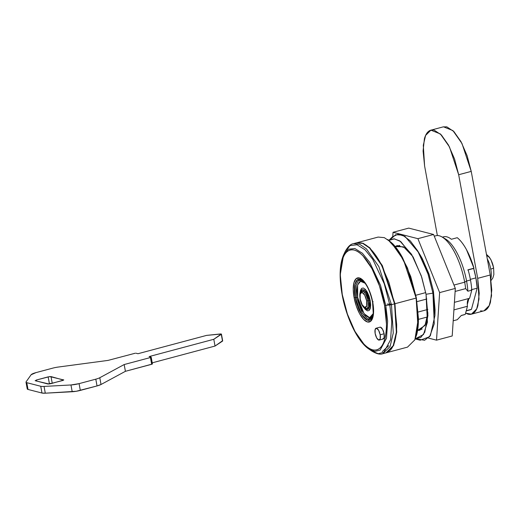 <?xml version="1.0" encoding="UTF-8"?>
<svg xmlns="http://www.w3.org/2000/svg" width="520" height="520" viewBox="0 0 520 520"><rect width="100%" height="100%" fill="white"/><g stroke="black" fill="none" stroke-linecap="round" stroke-linejoin="round"><path stroke-width="0.78" d="M387.771 239.538L392.821 243.861C396.168 247.358 399.393 251.94 402.5 257.615L410.761 276.601L416.351 297.928L407.478 267.995L398.899 251.622L387.816 239.577L398.554 251.414L407.199 267.911L416.351 297.928L418.425 318.351C418.476 324.733 417.892 330.2 416.656 334.763L414.654 340.171M356.967 242.73L363.155 243.302L369.915 247.917L382.33 265.603L394.966 303.732L416.143 298.077L403.494 259.935L391.079 242.255L384.319 237.64L378.131 237.075L356.954 242.73M386.353 352.775L407.524 347.12L414.778 339.904L417.937 326.43L416.143 298.077L394.966 303.732L396.76 332.085L393.607 345.566L386.353 352.775L393.607 345.566L396.76 332.085L394.966 303.732L394.563 303.778L394.966 303.732L382.232 265.414L369.733 247.748L362.941 243.224L356.759 242.788M387.225 304.005A6.571 1.261 -10.4 0 0 391.339 303.979M469.606 298.285L454.409 302.341L469.606 298.285L471.796 290.173L467.876 291.219L465.666 288.626L455.117 291.44L465.666 288.626A43.368 16.334 -105 0 0 464.692 282.197L466.57 281.034L464.692 282.197A43.368 16.334 75 0 1 465.666 288.626L467.876 291.219A40.306 15.178 -105 0 0 466.57 281.034L470.49 279.988A40.306 15.178 -105 0 0 468.084 269.776A40.306 15.178 75 0 1 470.49 279.988A40.306 15.178 75 0 1 471.796 290.173A40.306 15.178 -105 0 0 470.49 279.988L466.57 281.034A40.306 15.178 75 0 1 467.876 291.219L471.796 290.173L469.606 298.285C467.695 298.772 466.979 301.438 467.447 306.28L465.263 314.386L461.338 315.432L457.275 319.709L453.2 320.794L457.275 319.709L461.338 315.432L465.263 314.386L467.447 306.28L453.915 309.894L467.447 306.254M464.692 282.197L453.966 285.058L464.692 282.197A43.368 16.334 -105 0 0 436.599 235.573L434.272 236.197L436.599 235.573A43.368 16.334 75 0 1 442.338 237.133A43.368 16.334 75 0 1 464.692 282.197M425.731 292.604L415.838 295.25L425.731 292.604M416.981 301.632L426.822 299L416.981 301.632M442.728 237.127A40.306 15.178 75 0 1 451.366 239.272A40.306 15.178 -105 0 0 443.671 236.795M399.731 245.421L395.252 246.623L399.731 245.421M443.879 238.199A40.306 15.178 75 0 1 466.57 281.034A40.306 15.178 -105 0 0 445.998 239.285M468.084 269.776L473.96 268.203A40.306 15.178 -105 0 0 457.249 237.698L451.366 239.272L457.249 237.698C460.428 240.227 463.509 244.218 466.492 249.665L473.96 268.203L468.084 269.776M414.901 339.644L418.425 318.753L416.351 297.928L418.229 319.065L414.901 339.644M422.091 329.108L417.612 330.304L422.091 329.108M427.518 316.947L418.425 319.371L427.518 316.947M418.171 312.026L427.837 309.439L418.171 312.026M480.578 310.798C482.84 311.376 484.822 310.914 486.538 309.413C488.254 307.905 489.56 305.474 490.464 302.12L491.771 290.036L490.243 274.995L471.231 171.386L467.11 155.681L461.026 141.7L453.901 131.573L446.817 126.841L443.163 126.887M465.595 313.157L468.032 314.151C470.294 314.73 472.277 314.269 473.993 312.761C475.703 311.259 477.016 308.828 477.919 305.474L479.219 293.384L477.698 278.343L458.679 174.739L454.565 159.029L448.474 145.054L441.35 134.927L434.272 130.195C432.01 129.617 430.027 130.078 428.311 131.579C426.601 133.081 425.288 135.512 424.385 138.873L423.085 150.956L424.606 165.997L437.365 235.528L424.606 165.997L423.3 145.275L425.601 135.428L430.904 130.162L440.369 133.946L449.436 146.868L458.679 174.739L471.231 171.386L490.243 274.995L477.698 278.343L458.679 174.739L471.231 171.386L461.988 143.513L452.913 130.591L443.45 126.809L430.904 130.162M471.4 314.184L483.951 310.83L489.249 305.558L491.556 295.711L490.243 274.995L477.698 278.343L479.005 299.065L476.697 308.913L471.4 314.184L465.595 313.151M382.675 339.027L384.137 337.747L384.098 333.749L380.178 334.802A6.136 2.308 75 0 1 379.151 340.1A6.136 2.308 75 0 1 375.161 333.509A6.136 2.308 75 0 1 376.188 328.211A6.136 2.308 75 0 1 380.178 334.802L384.098 333.749A6.136 2.308 -105 0 0 380.107 327.164M365.066 283.225L360.464 281.275L357.624 285.038L357.682 297.453L356.473 297.447L356.129 285.181L358.391 280.527L362.557 280.514L358.391 280.527L356.129 285.181L356.473 297.447L355.29 297.564L354.998 284.453L357.552 279.702L362.128 280.189C366.626 283.816 370.11 291.161 372.567 302.218L373.237 313.177L372.853 315.608L372.151 317.726L367.647 320.294L361.712 314.762L355.29 297.564A2.191 0.423 169.6 0 1 354.081 297.557A22.809 8.593 -105 0 0 367.465 321.971A22.809 8.593 -105 0 0 372.762 302.347L370.5 293.742L367.166 286.078L363.259 280.527L359.379 277.933L356.115 278.694L353.957 282.692L353.249 289.315L354.081 297.557L356.343 306.169L359.678 313.827L363.584 319.377L367.465 321.971L370.728 321.211L372.879 317.219L373.594 310.589L372.762 302.347A2.191 0.423 169.6 0 1 372.567 302.218A2.191 0.423 -10.4 0 0 372.762 302.347A22.809 8.593 -105 0 0 359.379 277.933A22.809 8.593 -105 0 0 354.081 297.557A2.191 0.423 -10.4 0 0 355.29 297.564L356.473 297.447L362.401 313.56L367.939 319.079L372.365 317.233L367.939 319.079L362.401 313.56L356.473 297.447L357.682 297.453L364.046 313.664L369.635 317.688L373.191 313.632L371.404 316.959L368.713 317.584L365.515 315.445L362.291 310.869L359.541 304.551L357.682 297.453L356.993 290.654L357.584 285.194L359.359 281.899L362.05 281.275L365.248 283.413M365.911 309.218A10.309 3.881 -105 0 0 369.031 300.664L367.841 300.788A9.405 3.543 -105 0 0 360.666 291.395A9.405 3.543 75 0 1 367.841 300.788A2.191 0.423 169.6 0 1 366.639 300.775A7.852 2.958 75 0 1 364.812 307.534A7.852 2.958 75 0 1 360.204 299.13L360.165 294.008L362.031 292.37L364.709 295.172L366.639 300.775L366.678 305.897L364.812 307.534L362.135 304.733L360.204 299.13A7.852 2.958 75 0 1 362.031 292.37A7.852 2.958 75 0 1 366.639 300.775A2.191 0.423 -10.4 0 0 367.841 300.788L369.031 300.664L365.918 292.325L360.854 290.888L360.386 291.87L360.009 299A2.191 0.423 -10.4 0 0 360.204 299.13A2.191 0.423 169.6 0 1 360.009 299C360.925 303.485 362.531 306.644 364.819 308.471L365.716 309.088L369.174 307.021L369.031 300.664L370.234 300.677L370.012 309.25L364.293 308.055M371.527 318.806A21.262 8.008 75 0 1 355.29 297.564A21.262 8.008 75 0 1 361.712 279.923M343.577 254.93C339.573 264.238 339.072 277.394 342.075 294.398A2.191 0.423 -10.4 0 0 342.271 294.528A2.191 0.423 169.6 0 1 342.075 294.398A2.191 0.423 169.6 0 1 342.212 294.209L340.262 274.606L343.577 254.93L345.163 251.576L350.142 245.544L357.103 244.79L365.079 249.815L372.814 259.428L384.267 283.777L389.818 304.974A2.191 0.423 -10.4 0 0 391.469 304.668L378.82 266.526L366.405 248.846L359.645 244.238L353.457 243.666L359.645 244.238L366.405 248.846L378.82 266.526L391.469 304.668L394.576 303.836L381.934 265.7L369.519 248.014L362.752 243.406L356.564 242.833L353.457 243.666C350.649 244.023 347.88 246.662 345.163 251.576L350.142 245.544L357.103 244.79L365.079 249.815L372.814 259.428L384.267 283.777L389.818 304.974L385.781 305.389L380.529 285.356L369.714 262.346L362.401 253.266L354.861 248.514L348.283 249.23L343.577 254.93L348.283 249.23L354.861 248.514L362.401 253.266L369.714 262.346L380.529 285.356L385.781 305.389L389.818 304.974L391.781 321.666L390.598 339.697L383.838 352.293L378.235 353.685L371.722 350.987L378.235 353.685L383.838 352.293L390.598 339.697L391.781 321.666L389.818 304.974A2.191 0.423 169.6 0 0 391.469 304.668L393.263 333.021L390.104 346.502L382.856 353.71L390.104 346.502L393.263 333.021L391.469 304.668L394.576 303.836L388.941 282.347L380.614 263.211C377.481 257.498 374.231 252.876 370.864 249.353C367.497 245.837 364.267 243.678 361.173 242.886L356.174 242.944M342.271 294.528C338.748 279.721 338.741 246.747 354.269 250.081C370.045 254.781 382.74 291.005 384.572 305.377A2.191 0.423 -10.4 0 0 385.781 305.389L387.634 321.165L386.516 338.201L380.126 350.103L374.829 351.423L368.674 348.875L374.829 351.423L380.126 350.103L386.516 338.201L387.634 321.165L385.781 305.389A2.191 0.423 169.6 0 1 384.572 305.377L386.464 324.051C386.51 329.882 385.97 334.887 384.846 339.053C383.721 343.219 382.096 346.236 379.971 348.101C377.845 349.966 375.382 350.545 372.574 349.824C369.772 349.102 366.841 347.146 363.786 343.947L354.939 331.383L347.386 314.028L342.271 294.528L340.379 275.853C340.334 270.023 340.866 265.018 341.998 260.851C343.122 256.685 344.747 253.669 346.873 251.804C348.998 249.938 351.462 249.366 354.269 250.081C357.071 250.803 360.003 252.759 363.058 255.957L371.904 268.528L379.457 285.883L384.572 305.377C388.096 320.183 388.102 353.158 372.574 349.824C356.798 345.131 344.097 308.9 342.271 294.528M388.765 345.67L382.291 351.591M360.009 299A2.191 0.423 169.6 0 1 360.146 298.812A9.405 3.543 75 0 1 360.666 291.395M364.286 308.048L365.463 309.53L367.484 310.875L369.181 310.479L370.299 308.406L370.669 304.961L370.234 300.677L369.031 300.664A10.309 3.881 -105 0 0 361.153 290.368M373.139 301.717L372.697 302.029L373.139 301.717M383.071 339.053A6.136 2.308 -105 0 0 384.098 333.749L382.597 329.375L380.504 327.19L379.847 327.223M342.075 294.398C346.249 317.746 357.598 341.471 368.674 348.875L371.722 350.987C376.532 353.893 380.237 354.796 382.856 353.71L385.964 352.879L393.211 345.67L396.37 332.189L394.576 303.836L396.663 324.422C396.715 330.85 396.123 336.369 394.882 340.957C393.64 345.553 391.853 348.881 389.506 350.935L385.56 352.989M370.234 300.677L369.063 296.199L367.328 292.214L365.3 289.328L363.279 287.983L361.582 288.379L360.464 290.453L360.132 292.5L365.469 289.517L370.234 300.677M367.841 300.788A9.405 3.543 75 0 1 365.001 308.588A9.405 3.543 -105 0 0 367.841 300.788M375.161 333.509L376.662 337.89L378.755 340.074L380.211 338.8L380.178 334.802L378.677 330.428L376.584 328.237L375.128 329.511L375.161 333.509M471.757 289.627L477.165 288.184A37.239 14.021 -105 0 0 475.904 277.882L470.373 279.364L475.904 277.882A37.239 14.021 -105 0 0 473.675 268.45L468.13 269.932M471.282 289.75L477.165 288.184L471.451 309.342L466.245 310.733L471.451 309.342L477.165 288.184L475.904 277.882L473.675 268.45L467.792 270.017M467.298 304.512L468.916 298.506L467.298 304.512M466.2 310.914L470.236 309.836A37.115 13.975 -105 0 0 471.451 309.342L470.1 309.868M51.044 383.338L49.393 383.643L48.152 376.876L51.005 376.578L52.254 383.344L51.005 376.578L63.622 380.12L50.739 383.695L47.879 383.994L35.133 380.64M63.564 379.801L62.498 380.556L49.088 384L35.328 380.77L36.387 380.016L36.589 381.095L36.387 380.016L49.803 376.571L63.765 379.957M35.328 380.77L36.387 380.016L48.152 376.876L49.393 383.643L47.996 384.013L49.393 383.643M26 382.174A8.762 1.683 169.6 0 1 26.104 381.823A8.762 1.683 -10.4 0 0 26.773 382.681A8.762 1.683 169.6 0 1 26 382.174L27.241 388.934A8.762 1.683 -10.4 0 0 28.015 389.447L26.773 382.681L40.742 386.269L41.984 393.036L28.015 389.447L26.773 382.681L40.742 386.269A8.762 1.683 -10.4 0 0 44.05 386.425A8.762 1.683 169.6 0 1 40.742 386.269L41.984 393.036A8.762 1.683 -10.4 0 0 45.292 393.192L44.05 386.425L70.961 384.969L72.202 391.736L45.292 393.192L44.05 386.425L70.961 384.969L79.079 383.637A8.762 1.683 169.6 0 1 70.961 384.969L72.202 391.736A8.762 1.683 -10.4 0 0 80.32 390.403L79.079 383.637L95.797 379.171L97.038 385.938L80.32 390.403L79.079 383.637L95.797 379.171A8.762 1.683 -10.4 0 0 99.781 377.728A8.762 1.683 169.6 0 1 95.797 379.171L97.038 385.938A8.762 1.683 -10.4 0 0 101.023 384.495L99.781 377.728L124.169 364.546L150.436 357.532L151.678 364.299L152.438 363.922L151.197 357.156L150.436 357.532L151.678 364.299L125.411 371.312L124.169 364.546L125.411 371.312L101.023 384.495L99.781 377.728L124.169 364.546L150.436 357.532L151.079 357.078L149.103 356.571L213.798 339.287L221.28 334.347L222.521 341.113A2.191 0.423 -10.4 0 0 222.677 340.899L221.442 334.139M31.116 374.751L26.104 381.823L31.116 374.751A8.762 1.683 169.6 0 1 36.043 372.6L31.116 374.751M52.754 368.134L36.043 372.6L52.754 368.134A8.762 1.683 169.6 0 1 58.175 367.062A8.762 1.683 -10.4 0 0 52.754 368.134M108.03 360.406L58.175 367.062L108.03 360.406L135.291 353.21L108.03 360.406M137.988 353.717L136.013 353.216L137.988 353.717L206.603 335.387L137.988 353.717M27.346 388.59L28.015 389.447L41.984 393.036L45.292 393.192L76.2 391.281L97.038 385.938L101.023 384.495L125.411 371.312L152.353 364.032L151.079 357.078L149.103 356.571L213.798 339.287L221.26 334.016L206.603 335.387L220.031 334.003A2.191 0.423 169.6 0 1 221.436 334.132A2.191 0.423 169.6 0 1 221.28 334.347L222.521 341.113L215.04 346.053L213.798 339.287L215.04 346.053L152.237 362.83L215.04 346.053L222.502 340.782M439.634 292.604L455.319 288.411L452.205 335.972L436.521 340.165L439.634 292.604L417.898 238.674L393.049 232.297L392.769 236.522L393.049 232.297L408.726 228.105L393.049 232.297L417.898 238.674L433.582 234.481L417.898 238.674L439.634 292.604L455.319 288.411L433.582 234.481L455.319 288.411L452.205 335.972L436.521 340.165L439.634 292.604M428.415 338.084L436.521 340.165L428.415 338.084M408.726 228.105L433.582 234.481L408.726 228.105M490.757 269.132A14.905 5.61 -105 0 0 487.272 258.824A14.905 5.61 75 0 1 490.757 269.132A5.694 1.092 -10.4 0 0 493.591 267.631A5.694 1.092 169.6 0 1 490.757 269.132A14.905 5.61 75 0 1 490.861 278.74A14.905 5.61 -105 0 0 490.757 269.132M487.201 255.957A10.79 4.062 75 0 1 493.526 267.507A5.694 1.092 169.6 0 1 493.591 267.631L493.87 274.476L492.869 277.966L491.088 280.417M435.051 310.173L433.413 291.012L429.201 274.683L420.635 255.736L417.56 250.672L427.863 273.475L432.939 293.118L433.413 291.012L428.909 273.832L422.26 258.544L420.349 255.268M415.233 338.923L420.166 340.216L429.604 336.752L434.272 323.719L432.939 293.118L426.043 294.275L421.272 275.782L411.567 254.319L399.802 240.916L393.946 238.81L388.96 240.383L394.387 238.843L400.771 241.579L413.218 257.153L421.74 277.206L426.043 294.275L432.939 293.118L428.188 274.456L418.697 252.609L404.989 236.399L398.151 234.202L392.529 236.75L390.403 239.506L395.642 234.702L402.603 235.125L410.3 240.903L417.56 250.672M427.934 312.871L425.64 324.129L419.816 330.233L417.593 330.421L425.035 325.423L427.934 312.871M426.043 294.275L427.915 315.497L424.781 332.202L420.791 337.435L415.266 338.851L423.495 334.529L427.421 322.205L426.043 294.275M412.9 256.581L403.618 246.838L395.181 246.532L397.202 245.583L404.904 247.683L412.9 256.581M434.922 315.666L435.065 309.745L433.413 291.012L432.939 293.118L434.922 315.666L430.378 335.641L424.593 340.288L416.956 338.891M445.562 239.018L442.084 236.983M443.593 236.815L442.364 237.146M464.399 314.691L461.253 315.536M376.084 328.231L380.01 327.184M379.256 340.08L383.175 339.034M486.46 254.364L489.249 257.043L491.062 259.987L493.591 267.625M388.895 240.331L392.529 236.75"/></g></svg>
